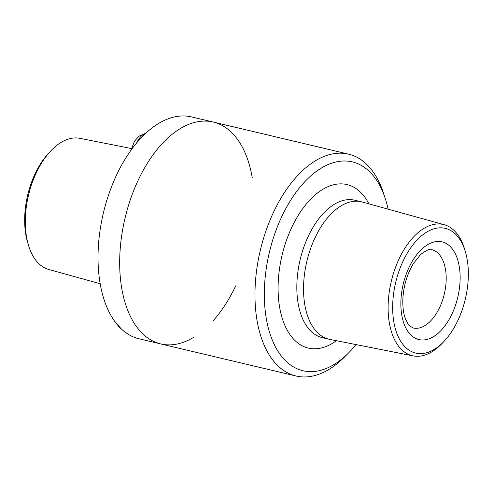 <?xml version="1.0" encoding="UTF-8"?>
<svg xmlns="http://www.w3.org/2000/svg" width="493" height="493" viewBox="0 0 493 493"><rect width="100%" height="100%" fill="white"/><g stroke="black" fill="none" stroke-linecap="round" stroke-linejoin="round"><path stroke-width="0.74" d="M136.518 143.13A19.369 10.821 -76.7 0 1 145.823 133.264M356.02 344.582A107.295 59.943 -76.7 0 1 348.668 352.834A107.295 59.943 -76.7 0 1 265.388 275.347A107.295 59.943 -76.7 0 1 368.782 170.905A107.295 59.943 -76.7 0 1 385.261 198.5A107.295 59.943 -76.7 0 1 388.127 209.18M348.668 352.834L344.564 356.957A114 63.689 -76.7 0 1 295.966 375.993A114 63.689 -76.7 0 1 260.298 250.376A114 63.689 -76.7 0 1 348.569 154.143A114 63.689 -76.7 0 1 365.942 163.658A114 63.689 -76.7 0 1 383.449 192.979L385.261 198.5M194.242 336.984A114 63.689 -76.7 0 1 160.669 343.911A114 63.689 -76.7 0 1 125 218.294A114 63.689 -76.7 0 1 213.272 122.061A114 63.689 -76.7 0 1 230.644 131.576A114 63.689 -76.7 0 1 252.293 177.973M455.057 233.719A64.09 35.804 -76.7 0 1 465.343 251.627A64.09 35.804 -76.7 0 1 444.076 341.322A64.09 35.804 -76.7 0 1 397.9 335.967A64.09 35.804 -76.7 0 1 406.158 255.097A64.09 35.804 -76.7 0 1 455.057 233.719M444.076 341.322L442.184 343.325A67.412 37.659 -76.7 0 1 413.128 355.878A67.412 37.659 -76.7 0 1 391.263 281.429A67.412 37.659 -76.7 0 1 444.224 224.722A67.412 37.659 -76.7 0 1 453.733 230.151A67.412 37.659 -76.7 0 1 464.554 248.983L465.343 251.627M413.128 355.878L329.731 339.381A70.598 39.44 -76.7 0 1 328.923 339.202A70.598 39.44 -76.7 0 1 306.837 261.407A70.598 39.44 -76.7 0 1 361.498 201.816A70.598 39.44 -76.7 0 1 362.3 202.019L444.224 224.722M100.147 283.721L48.776 269.486A67.412 37.659 -76.7 0 1 28.446 245.218A67.412 37.659 -76.7 0 1 50.816 150.883A67.412 37.659 -76.7 0 1 79.872 138.33L131.415 148.529M28.446 245.218L27.657 242.581A64.09 35.804 -76.7 0 1 48.924 152.885L50.816 150.883M235.666 285.885A114 63.689 -76.7 0 1 212.994 320.925M160.669 343.911A114 63.689 -76.7 0 1 125 218.294A114 63.689 -76.7 0 1 213.272 122.061L191.623 116.927A114 63.689 -76.7 0 0 103.351 213.161A114 63.689 -76.7 0 0 139.02 338.783L295.966 375.993M121.598 329.225A19.369 10.821 -76.7 0 1 118.197 325.744M336.436 340.706A84.013 46.934 -76.7 0 1 279.79 266.799A84.013 46.934 -76.7 0 1 359.865 191.617A84.013 46.934 -76.7 0 1 368.887 203.843M437.864 253.032A40.235 22.481 -76.7 0 1 442.659 299.886A40.235 22.481 -76.7 0 1 413.165 327.974L409.775 325.965C409.11 325.904 407.656 323.494 405.425 318.725C403.699 314.374 402.818 308.526 402.781 301.192C403.206 287.29 406.707 274.798 413.282 263.724L420.517 254.598C426.889 249.945 430.629 248.306 431.732 249.674A40.235 22.481 -76.7 0 1 437.864 253.032M449.739 246.062A50.212 28.052 -76.7 0 1 440.428 331.105A50.212 28.052 -76.7 0 1 401.345 295.03A50.212 28.052 -76.7 0 1 449.739 246.062M328.923 339.202L322.212 337.613A70.598 39.44 -76.7 0 1 300.126 259.817A70.598 39.44 -76.7 0 1 354.787 200.22L361.498 201.816M131.064 150.186L134.478 141.214L138.989 136.167L146.008 133.098M348.569 154.143L213.272 122.061M121.494 329.17L114.672 321.331"/></g></svg>
